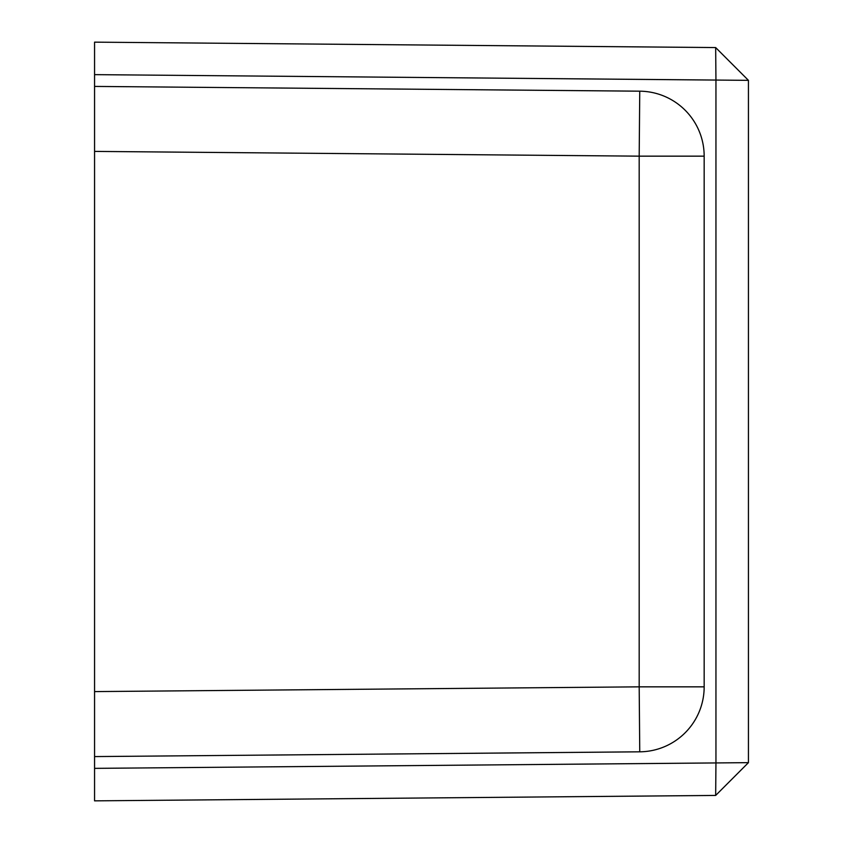 <?xml version="1.0" encoding="UTF-8"?>
<svg xmlns="http://www.w3.org/2000/svg" width="843" height="843" viewBox="0 0 843 843"><rect width="100%" height="100%" fill="white"/><g stroke="black" fill="none" stroke-linecap="round" stroke-linejoin="round"><path stroke-width="1.26" d="M94.564 86.418L94.564 756.582L639.753 751.819A64.985 64.985 0 0 0 704.168 686.845L704.168 156.155A64.985 64.985 0 0 0 639.753 91.181L94.564 86.418L94.564 74.637L715.949 80.064L715.949 762.936L748.436 762.652L748.436 80.348L715.949 80.064L715.665 47.566L748.436 80.348M715.665 795.434L94.564 800.85L94.564 768.363L715.949 762.936L715.665 795.434L748.436 762.652M94.564 768.363L94.564 756.582M94.564 74.637L94.564 42.15L715.665 47.566M94.564 151.403L639.184 156.155L639.184 686.845L94.564 691.597M704.168 156.155L639.184 156.155L639.753 91.181M704.168 686.845L639.184 686.845L639.753 751.819"/></g></svg>
